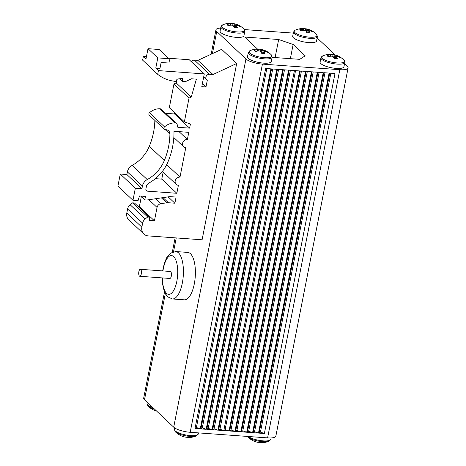 <?xml version="1.0" encoding="UTF-8"?>
<svg xmlns="http://www.w3.org/2000/svg" width="466" height="466" viewBox="0 0 466 466"><rect width="100%" height="100%" fill="white"/><g stroke="black" fill="none" stroke-linecap="round" stroke-linejoin="round"><path stroke-width="0.7" d="M189.406 437.452A6.582 1.823 11.1 0 1 189.347 437.452A6.582 1.823 11.1 0 1 187.885 437.411A6.582 1.823 11.1 0 1 186.208 437.219A19.089 8.009 99.2 0 1 185.608 437.166A19.094 19.094 0 0 1 175.315 431.743A11.644 3.227 -168.9 0 0 190.14 436.432A11.644 3.227 -168.9 0 0 196.495 435.896L198.248 433.997A12.151 3.367 -168.9 0 1 190.507 435.623A12.151 3.367 -168.9 0 1 174.406 429.32L175.315 431.743M261.956 442.7A19.094 19.094 0 0 0 269.103 441.145A11.644 3.227 -168.9 0 1 262.748 441.681A11.644 3.227 -168.9 0 1 247.924 436.992A19.094 19.094 0 0 0 258.222 442.415A19.089 8.009 99.2 0 0 258.816 442.461A6.582 1.823 11.1 0 0 260.494 442.659A6.582 1.823 11.1 0 0 261.956 442.7A6.582 1.823 11.1 0 0 262.014 442.7M229.045 430.951L299.673 70.943L289.205 70.185L218.571 430.194L229.045 430.951L225.125 429.57L295.543 70.646M275.849 436.141A13.019 3.606 -168.9 0 1 267.595 437.889L339.83 69.696A13.019 3.606 -168.9 0 0 348.085 67.954L275.849 436.141M344.531 63.726L347.281 66.312A13.019 3.606 -168.9 0 1 348.085 67.954M335.27 55.005L318.08 38.824A13.019 3.606 -168.9 0 0 317.107 38.072M195.021 428.493L200.269 428.871L196.413 427.491L195.021 428.493L265.655 68.485L270.903 68.863L200.269 428.871M267.595 437.889L190.198 432.291A13.019 3.606 -168.9 0 1 173.713 427.176L144.507 399.688A13.019 3.606 -168.9 0 1 143.703 398.046L164.475 292.159M212.403 53.625L216.742 31.502A13.019 3.606 -168.9 0 1 215.939 29.859A13.019 3.606 -168.9 0 1 220.674 28.053M143.889 234.043L128.837 219.87A8.679 7.631 133.3 0 1 126.804 212.974L127.585 208.995A6.507 5.72 133.3 0 1 130.189 204.778L145.246 218.95A6.507 5.72 133.3 0 0 142.637 223.162L141.856 227.146A8.679 7.631 133.3 0 0 143.889 234.043A8.679 7.631 133.3 0 0 148.235 235.907L202.093 239.798L236.681 63.498L221.624 49.332L197.916 60.37L212.968 74.543L209.479 74.286A3.256 2.86 133.3 0 0 206.211 76.214A3.256 2.86 133.3 0 0 206.642 79.727A3.256 2.86 133.3 0 0 207.312 80.175L205.984 86.95L202.395 83.577M184.338 299.824A23.766 9.209 -85.9 0 0 194.87 280.381A23.766 9.209 -85.9 0 0 190.448 253.708A23.766 9.209 -85.9 0 0 187.763 252.409L175.793 251.547A23.766 9.209 94.1 0 1 178.478 252.84A23.766 9.209 94.1 0 1 182.899 279.513A23.766 9.209 94.1 0 1 172.368 298.956L184.338 299.824M216.742 31.502L245.949 58.99A13.019 3.606 -168.9 0 0 262.434 64.104L339.83 69.696M229.686 430.998L234.934 431.376L305.562 71.368L300.314 70.989L229.686 430.998L231.014 429.996L301.432 71.071M196.413 427.491L266.832 68.572M246.706 432.227L317.34 72.224L312.092 71.84L241.458 431.848L246.706 432.227L242.786 430.846L313.204 71.921M241.458 431.848L242.786 430.846M277.427 69.335L206.799 429.343L212.047 429.722L282.676 69.719L277.427 69.335M212.047 429.722L208.191 428.347L206.799 429.343M208.191 428.347L278.604 69.422M294.43 70.564L223.802 430.567L219.964 429.198L290.382 70.273M247.347 432.273L317.981 72.271L323.223 72.649L252.595 432.652L248.675 431.271L247.347 432.273L252.595 432.652M323.864 72.696L253.236 432.698L258.484 433.077L329.113 73.075L323.864 72.696M306.203 71.415L235.575 431.423L240.823 431.801L311.451 71.799L306.203 71.415M217.937 430.147L288.565 70.145L283.316 69.76L212.688 429.768L217.937 430.147L214.075 428.772L212.688 429.768M206.158 429.297L276.787 69.288L271.544 68.91L200.91 428.918L206.158 429.297L202.302 427.922L272.721 68.997M264.373 433.502L335.002 73.5L329.753 73.121L259.125 433.124L264.373 433.502L260.447 432.122L259.125 433.124M293.324 33.109L244.33 29.568M214.075 428.772L284.493 69.848M258.484 433.077L254.564 431.697L253.236 432.698M254.564 431.697L324.983 72.772M240.823 431.801L236.897 430.421L235.575 431.423M234.934 431.376L231.014 429.996M260.447 432.122L330.866 73.197M236.897 430.421L307.315 71.496M219.964 429.198L218.571 430.194M223.802 430.567L225.125 429.57M248.675 431.271L319.094 72.347M202.302 427.922L200.91 428.918M168.908 63.05L169.455 60.254L168.908 58.693L157.782 57.889L155.778 68.118L159.966 68.42L161.131 62.491L168.908 63.05M157.782 57.889L147.996 48.68L145.992 58.908L143.359 56.427L146.435 56.648M155.778 68.118L158.411 70.599L157.683 74.304L142.631 60.137L143.359 56.427M205.984 86.95L201.79 86.647L204.289 73.913L189.237 59.741L168.424 58.238M163.152 172.076L161.772 179.119L155.382 178.653M209.479 74.286L194.421 60.12A3.256 2.86 133.3 0 0 191.34 61.728M194.421 60.12L197.916 60.37M130.189 204.778L132.635 202.838L147.693 217.01L149.487 217.139L149.644 220.47L154.432 220.814L157.054 207.428A4.34 3.815 133.3 0 1 160.968 203.659L166.677 202.809A8.679 7.631 133.3 0 1 168.442 202.739L174.878 203.205L176.084 197.071L170.673 196.681A8.679 7.631 133.3 0 0 168.908 196.751L146.773 200.036L144.78 199.891L145.462 196.413L139.474 195.982L138.053 200.648L132.967 200.281L135.332 188.212L141.92 188.689L142.433 186.068A8.679 7.631 133.3 0 1 147.239 179.567A34.711 30.517 133.3 0 0 164.347 160.485A70.29 61.803 133.3 0 0 169.909 134.039A5.208 4.578 133.3 0 0 168.593 130.818A5.208 4.578 133.3 0 0 165.407 129.694A1.736 1.526 133.3 0 1 164.545 126.892A14.533 12.78 133.3 0 1 174.931 122.931A3.035 2.668 133.3 0 1 176.567 123.589A3.035 2.668 133.3 0 1 177.278 126.001A1.299 1.142 133.3 0 0 178.233 127.317L189.604 128.138L190.408 124.061L184.367 121.847L189.021 98.116L191.246 97.079L196.372 79.15L191.538 78.801L185.369 81.672L182.579 81.474L182.649 78.469L177.039 79.057L176.113 81.422L175.315 81.364A41.224 36.243 133.3 0 1 157.683 74.304M149.487 217.139L134.435 202.966L132.635 202.838M138.251 206.566L139.375 206.642L141.338 196.652M132.967 200.281L117.915 186.115L120.28 174.045L126.863 174.517L141.92 188.689M154.846 120.385A70.29 61.803 133.3 0 1 149.295 146.312A34.711 30.517 133.3 0 1 132.181 165.395A8.679 7.631 133.3 0 0 127.375 171.902L126.863 174.517M176.567 123.589L161.516 109.417A3.035 2.668 133.3 0 0 159.879 108.759A14.533 12.78 133.3 0 0 149.493 112.72A1.736 1.526 133.3 0 0 149.289 115.149L164.341 129.321M174.779 112.819L174.552 113.966L165.663 113.325M177.301 79.028L176.195 82.913L173.969 83.95L169.315 107.675L184.367 121.847M139.375 206.642L154.432 220.814M179.026 131.628L187.379 139.491L188.782 132.332L173.969 131.261A74.63 65.613 133.3 0 1 168.075 161.638A39.051 34.333 133.3 0 1 148.823 183.109A4.34 3.815 133.3 0 0 146.423 186.359L145.905 188.975A2.167 1.905 133.3 0 0 147.501 191.165L176.824 193.285L161.772 179.119M187.379 139.491A4.34 3.815 133.3 0 0 183.022 142.054A4.34 3.815 133.3 0 0 183.604 146.738A4.34 3.815 133.3 0 0 185.771 147.67L179.993 177.127A4.34 3.815 133.3 0 0 175.635 179.695A4.34 3.815 133.3 0 0 176.218 184.379A4.34 3.815 133.3 0 0 178.391 185.311L176.824 193.285M166.7 164.615L179.993 177.127M168.908 58.693L159.122 49.483L147.996 48.68M145.246 218.95L147.693 217.01M236.681 63.498L212.968 74.543M158.411 70.599L204.289 73.913M168.139 196.862L174.878 203.205M179.713 78.777L182.579 81.474M176.195 82.913L191.246 97.079M173.969 83.95L189.021 98.116M174.552 113.966L189.604 128.138M140.336 269.301L170.34 271.474A3.501 1.357 94.1 0 1 170.737 271.661A3.501 1.357 94.1 0 1 171.389 275.592A3.501 1.357 94.1 0 1 169.84 278.452L139.829 276.286A3.501 1.357 -85.9 0 0 141.379 273.42A3.501 1.357 -85.9 0 0 140.726 269.494A3.501 1.357 -85.9 0 0 140.336 269.301A3.501 1.357 -85.9 0 0 138.781 272.167A3.501 1.357 -85.9 0 0 139.433 276.093A3.501 1.357 -85.9 0 0 139.829 276.286M135.332 188.212L120.28 174.045M140.72 196.07L144.78 199.891M330.743 56.235L330.854 54.79A19.071 12.827 107 0 0 330.144 54.947A19.089 17.056 -57.1 0 0 327.126 55.547A6.582 1.823 11.1 0 0 328.344 56.683A19.089 16.333 -38.1 0 1 331.437 56.159A19.071 17.603 -169.2 0 1 332.444 56.275A19.071 12.891 75.9 0 1 333.132 56.683A19.089 7.188 -91.4 0 1 334.192 58.489A6.582 1.823 11.1 0 0 335.87 58.681A6.582 1.823 11.1 0 0 337.384 58.716A19.089 7.66 -80.4 0 0 336.534 56.928L335.957 58.687M334.198 58.489L335.019 55.087A19.071 18.809 10.4 0 1 335.992 55.367A19.089 17.259 124.5 0 1 338.788 56.374A6.582 1.823 -168.9 0 1 340.005 57.51A19.089 16.129 139.9 0 0 337.291 56.578A19.071 11.621 -57.1 0 0 336.609 56.572A19.071 0.641 107.3 0 1 336.534 56.928M248.326 52.542L247.481 56.835A12.151 3.367 11.1 0 0 263.657 63.149A12.151 3.367 11.1 0 0 271.329 61.518L272.173 57.219A12.151 3.367 11.1 0 1 264.502 58.85A12.151 3.367 11.1 0 1 248.326 52.542L250.085 50.643A11.644 3.227 11.1 0 0 252.054 54.627A11.644 3.227 11.1 0 0 264.513 57.714A11.644 3.227 11.1 0 0 271.264 54.802A19.094 19.094 0 0 0 260.931 49.373A19.089 8.114 99.1 0 1 261.688 49.594A19.071 14.097 -87 0 1 262.41 49.839A19.071 18.809 10.4 0 1 263.383 50.118A19.089 17.259 124.5 0 1 266.179 51.126A6.582 1.823 -168.9 0 1 267.397 52.262A19.089 16.129 139.9 0 0 264.682 51.33A19.071 11.621 -57.1 0 0 264.001 51.324A19.071 0.641 107.3 0 1 263.919 51.679A19.089 7.66 -80.4 0 1 264.775 53.468A6.582 1.823 11.1 0 1 263.261 53.433A6.582 1.823 11.1 0 1 261.583 53.241L262.41 49.839M293.539 32.003L292.695 36.296A12.151 3.367 11.1 0 0 308.871 42.604A12.151 3.367 11.1 0 0 316.542 40.973L317.381 36.68A12.151 3.367 11.1 0 1 309.709 38.311A12.151 3.367 11.1 0 1 293.539 32.003L295.293 30.104A11.644 3.227 11.1 0 0 297.267 34.088A11.644 3.227 11.1 0 0 309.727 37.175A11.644 3.227 11.1 0 0 316.472 34.257A19.094 19.094 0 0 0 306.145 28.828A19.089 8.114 99.1 0 1 306.902 29.055A19.071 14.097 -87 0 1 307.624 29.3A19.071 18.809 10.4 0 1 308.597 29.579A19.089 17.259 124.5 0 1 311.393 30.587A6.582 1.823 -168.9 0 1 312.604 31.723A19.089 16.129 139.9 0 0 309.89 30.785A19.071 11.621 -57.1 0 0 309.208 30.779A19.071 0.641 107.3 0 1 309.133 31.135A19.089 7.66 -80.4 0 1 309.983 32.929A6.582 1.823 11.1 0 1 308.469 32.894A6.582 1.823 11.1 0 1 306.797 32.702L307.624 29.3M272.144 57.347L299.731 59.345L305.189 55.815L293.143 44.48L278.656 39.505L244.743 37.053L257.523 49.087M220.931 26.754L220.086 31.047A12.151 3.367 11.1 0 0 236.262 37.356A12.151 3.367 11.1 0 0 243.928 35.725L244.772 31.432A12.151 3.367 11.1 0 1 237.101 33.063A12.151 3.367 11.1 0 1 220.931 26.754L222.684 24.855A11.644 3.227 11.1 0 0 224.653 28.84A11.644 3.227 11.1 0 0 237.112 31.927A11.644 3.227 11.1 0 0 243.864 29.008A19.094 19.094 0 0 0 233.536 23.58A19.089 8.114 99.1 0 1 234.293 23.807A19.071 14.097 -87 0 1 235.015 24.051A19.071 18.809 10.4 0 1 235.988 24.331A19.089 17.259 124.5 0 1 238.778 25.339A6.582 1.823 -168.9 0 1 239.996 26.475A19.089 16.129 139.9 0 0 237.281 25.537A19.071 11.621 -57.1 0 0 236.6 25.531A19.071 0.641 107.3 0 1 236.524 25.886A19.089 7.66 -80.4 0 1 237.375 27.68A6.582 1.823 11.1 0 1 235.86 27.645A6.582 1.823 11.1 0 1 234.182 27.453L235.015 24.051M320.934 57.79L320.095 62.083A12.151 3.367 11.1 0 0 336.266 68.397A12.151 3.367 11.1 0 0 343.937 66.76L344.782 62.467A12.151 3.367 11.1 0 1 337.11 64.098A12.151 3.367 11.1 0 1 320.934 57.79L322.693 55.891A11.644 3.227 11.1 0 0 324.662 59.875A11.644 3.227 11.1 0 0 337.122 62.962A11.644 3.227 11.1 0 0 343.873 60.05A19.094 19.094 0 0 0 333.54 54.621A19.089 8.114 99.1 0 1 334.303 54.842A19.071 14.097 -87 0 1 335.019 55.087M258.135 50.986L258.246 49.542A19.071 0.565 -85.2 0 1 258.292 49.349A19.089 6.728 89.2 0 0 257.139 49.093A6.582 1.823 -168.9 0 1 257.232 49.087A6.582 1.823 -168.9 0 1 258.653 49.128A6.582 1.823 -168.9 0 1 260.325 49.32A19.089 8.114 99.1 0 1 260.931 49.373M260.325 49.32L260.174 51.225M258.164 50.98L258.292 49.349M258.246 49.542A19.071 12.827 107 0 0 257.529 49.699A19.089 17.056 -57.1 0 0 254.518 50.299A6.582 1.823 11.1 0 0 255.729 51.435A19.089 16.333 -38.1 0 1 258.828 50.911A19.071 17.603 -169.2 0 1 259.83 51.027A19.071 12.891 75.9 0 1 260.517 51.435A19.089 7.188 -91.4 0 1 261.583 53.241M257.424 51.085L257.529 49.699M262.591 53.374L263.383 50.118M266.179 51.126L265.836 51.656M261.047 52.25L261.688 49.594M263.313 53.433L264.001 51.324M263.348 53.439L263.919 51.679M303.349 30.441L303.453 29.003A19.071 0.565 -85.2 0 1 303.5 28.81A19.089 6.728 89.2 0 0 302.352 28.548A6.582 1.823 -168.9 0 1 302.446 28.548A6.582 1.823 -168.9 0 1 303.861 28.589A6.582 1.823 -168.9 0 1 305.539 28.776A19.089 8.114 99.1 0 1 306.145 28.828M305.539 28.776L305.387 30.68M303.378 30.441L303.5 28.81M303.453 29.003A19.071 12.827 107 0 0 302.743 29.16A19.089 17.056 -57.1 0 0 299.725 29.754A6.582 1.823 11.1 0 0 300.943 30.89A19.089 16.333 -38.1 0 1 304.042 30.372A19.071 17.603 -169.2 0 1 305.044 30.482A19.071 12.891 75.9 0 1 305.731 30.896A19.089 7.188 -91.4 0 1 306.797 32.702M302.638 30.546L302.743 29.16M307.805 32.83L308.597 29.579M311.393 30.587L311.049 31.117M306.261 31.711L306.902 29.055M308.527 32.894L309.208 30.779M308.562 32.9L309.133 31.135M230.734 25.193L230.845 23.754A19.071 0.565 -85.2 0 1 230.891 23.562A19.089 6.728 89.2 0 0 229.738 23.3A6.582 1.823 -168.9 0 1 229.831 23.3A6.582 1.823 -168.9 0 1 231.252 23.341A6.582 1.823 -168.9 0 1 232.93 23.527A19.089 8.114 99.1 0 1 233.536 23.58M232.93 23.527L232.779 25.432M230.769 25.193L230.891 23.562M230.845 23.754A19.071 12.827 107 0 0 230.134 23.912A19.089 17.056 -57.1 0 0 227.117 24.506A6.582 1.823 11.1 0 0 228.334 25.642A19.089 16.333 -38.1 0 1 231.427 25.123A19.071 17.603 -169.2 0 1 232.435 25.234A19.071 12.891 75.9 0 1 233.122 25.647A19.089 7.188 -91.4 0 1 234.182 27.453M230.029 25.298L230.134 23.912M235.196 27.581L235.988 24.331M238.778 25.339L238.441 25.869M233.647 26.463L234.293 23.807M235.912 27.645L236.6 25.531M235.953 27.651L236.524 25.886M330.854 54.79A19.071 0.565 -85.2 0 1 330.901 54.598A19.089 6.728 89.2 0 0 329.747 54.341A6.582 1.823 -168.9 0 1 329.841 54.336A6.582 1.823 -168.9 0 1 331.262 54.376A6.582 1.823 -168.9 0 1 332.94 54.569A19.089 8.114 99.1 0 1 333.54 54.621M332.94 54.569L332.788 56.473M330.773 56.229L330.901 54.598M330.033 56.334L330.144 54.947M335.205 58.623L335.992 55.367M338.788 56.374L338.444 56.904M333.656 57.499L334.303 54.842M335.922 58.681L336.609 56.572M275.115 57.563L278.656 39.505M290.365 58.664L293.143 44.48M187.885 437.411A19.094 7.345 -85.8 0 0 190.14 436.432M271.113 437.947L270.863 439.246A12.151 3.367 -168.9 0 1 263.115 440.871A12.151 3.367 -168.9 0 1 248.227 436.485M260.494 442.659A19.094 7.345 -85.8 0 0 262.748 441.681M144.507 399.688L165.279 293.801M173.533 251.733L176.241 237.928M173.713 427.176L245.949 58.99M190.198 432.291L262.434 64.104M162.954 270.938A19.426 7.532 94.1 0 1 173.684 256.644A19.426 7.532 94.1 0 1 176.83 281.307A19.426 7.532 94.1 0 1 166.496 293.283A19.426 7.532 94.1 0 1 162.453 277.917M148.87 199.722L157.054 207.428M126.804 212.974L141.856 227.146M127.585 208.995L142.637 223.162M145.887 189.645L147.501 191.165M155.708 198.708L160.968 203.659M161.417 197.858L166.677 202.809M163.007 197.625L168.442 202.739M177.266 126.403L178.233 127.317M159.879 108.759L174.931 122.931M149.493 112.72L164.545 126.892M165.296 129.699L169.909 134.039M149.295 146.312L164.347 160.485M132.181 165.395L147.239 179.567M127.375 171.902L142.433 186.068M153.151 407.826A12.151 3.367 -168.9 0 1 147.006 403.533L147.914 405.95A19.094 19.094 0 0 0 156.524 410.995M154.549 409.142A11.644 3.227 -168.9 0 1 147.914 405.95M189.347 437.452A19.094 19.094 0 0 0 196.495 435.896M198.469 432.891L198.248 433.997M247.463 436.432L247.924 436.992M174.68 427.928L174.406 429.32M269.103 441.145L270.863 439.246M215.939 29.859L211.162 54.202M175.129 237.846L172.327 252.129M175.793 251.547L170.533 253.149L166.822 257.442L164.481 262.719L162.611 270.915M162.104 277.893L162.337 283.089L164.387 291.949L167.51 296.726L172.368 298.956M173.818 137.534L183.604 146.738M162.418 171.389L176.218 184.379M203.694 76.948L206.642 79.727M302.446 28.548A19.094 19.094 0 0 0 295.293 30.104M257.232 49.087A19.094 19.094 0 0 0 250.085 50.643M316.472 34.257L317.381 36.68M343.873 60.05L344.782 62.467M229.831 23.3A19.094 19.094 0 0 0 222.684 24.855M271.264 54.802L272.173 57.219M243.864 29.008L244.772 31.432M329.841 54.336A19.094 19.094 0 0 0 322.693 55.891M147.256 402.275L147.006 403.533"/></g></svg>
